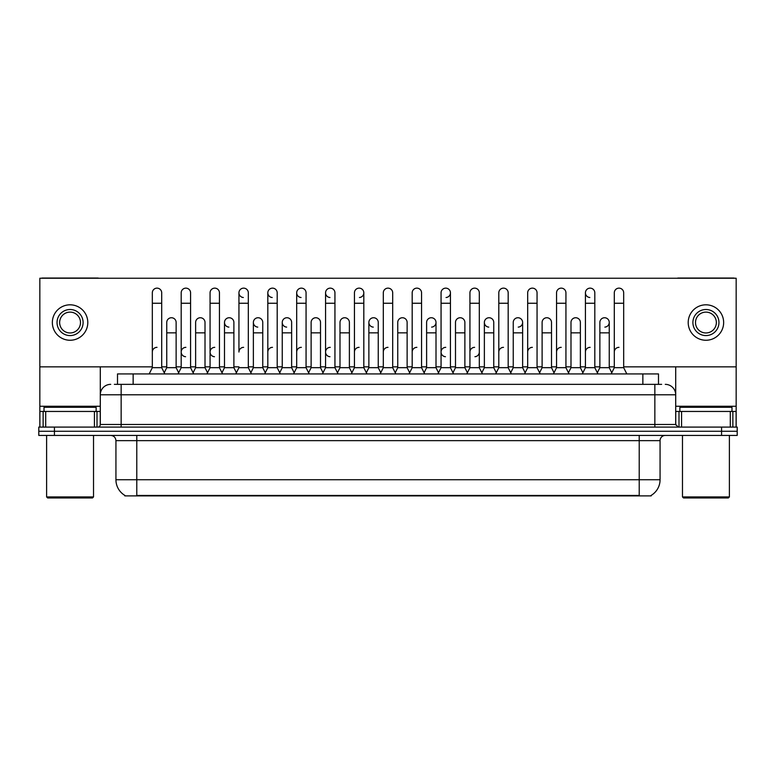 <?xml version="1.0" encoding="UTF-8"?>
<svg xmlns="http://www.w3.org/2000/svg" width="776" height="776" viewBox="0 0 776 776"><rect width="100%" height="100%" fill="white"/><g stroke="black" fill="none" stroke-linecap="round" stroke-linejoin="round"><path stroke-width="1.16" d="M117.506 384.353L117.506 373.925L658.494 373.925L658.494 384.353M651.2 495.379L651.2 495.883L124.8 495.883L124.8 495.379M124.955 495.466A18.246 18.246 0 0 1 115.934 479.733L136.78 479.733L136.78 495.466L639.22 495.466L639.22 479.733L660.066 479.733L660.066 440.642A5.209 5.209 0 0 1 665.274 435.433M115.934 479.733L115.934 440.642C115.624 437.48 113.888 435.734 110.725 435.433M651.045 495.466A18.246 18.246 0 0 0 660.066 479.733M737.2 435.433L737.2 431.262L38.8 431.262L38.8 435.433L54.436 435.433L54.436 431.262L38.8 431.262L38.8 427.091L54.436 427.091L54.436 431.262L737.2 431.262L737.2 435.433L54.436 435.433M114.615 384.353L661.627 384.353M114.373 384.353L121.153 384.353L121.153 394.78L100.298 394.78L100.298 424.482A2.609 2.609 0 0 1 97.698 427.091M110.725 384.353A10.428 10.428 0 0 0 100.298 394.78L100.298 366.844M665.274 384.353A10.428 10.428 0 0 1 675.702 394.78L675.702 424.482L678.302 427.091M737.2 427.091L737.2 431.262L737.2 427.091L54.436 427.091M149.186 373.925L152.319 367.669L161.699 367.669L164.822 373.925M161.699 367.669L161.699 292.833A4.695 4.695 0 0 0 157.004 288.139A4.695 4.695 0 0 1 157.305 288.148M152.319 367.669L152.319 303.251L161.699 303.251M152.319 303.251L152.319 292.833A4.695 4.695 0 0 1 157.004 288.139M164.221 372.732L166.753 367.669L176.133 367.669L178.664 372.732L181.186 367.669L190.576 367.669L193.699 373.925M176.133 367.669L176.133 322.438A4.695 4.695 0 0 0 171.739 317.753A4.695 4.695 0 0 1 176.133 322.438M166.753 367.669L166.753 332.855L176.133 332.855M166.753 332.855L166.753 322.438A4.695 4.695 0 0 1 171.739 317.753M152.319 352.042A4.695 4.695 0 0 1 157.004 347.347M222.576 373.925L219.443 367.669L210.063 367.669L207.541 372.732L205.01 367.669L195.63 367.669L193.098 372.732L190.576 367.669L190.576 303.251L181.186 303.251L181.186 367.669L178.063 373.925M181.186 303.251L181.186 292.833A4.695 4.695 0 0 1 186.172 288.148A4.695 4.695 0 0 1 190.576 292.833L190.576 303.251M236.408 372.732L233.886 367.669L224.497 367.669L221.975 372.732L219.443 367.669L219.443 303.251L210.063 303.251L210.063 367.669L206.94 373.925M210.063 303.251L210.063 292.833A4.695 4.695 0 0 1 215.049 288.148A4.695 4.695 0 0 1 219.443 292.833L219.443 303.251M235.807 373.925L238.94 367.669L248.32 367.669L251.443 373.925M248.32 367.669L248.32 292.833A4.695 4.695 0 0 0 243.625 288.139A4.695 4.695 0 0 0 238.94 292.678A4.695 4.695 0 0 0 243.334 297.509M243.625 347.347A4.695 4.695 0 0 0 238.94 352.042L238.94 303.251L248.32 303.251M238.94 303.251L238.94 292.833A4.695 4.695 0 0 1 243.926 288.148M264.684 373.925L267.817 367.669L277.197 367.669L280.32 373.925M277.197 367.669L277.197 292.833A4.695 4.695 0 0 0 272.502 288.139A4.695 4.695 0 0 0 267.817 292.678A4.695 4.695 0 0 0 272.211 297.509M250.852 372.732L253.374 367.669L262.754 367.669L265.285 372.732L267.817 367.669L267.817 303.251L277.197 303.251M267.817 303.251L267.817 292.833A4.695 4.695 0 0 1 272.793 288.148M205.01 367.669L205.01 322.438A4.695 4.695 0 0 0 200.615 317.753A4.695 4.695 0 0 1 205.01 322.438M195.63 367.669L195.63 332.855L205.01 332.855M195.63 332.855L195.63 322.438A4.695 4.695 0 0 1 200.615 317.753M233.886 367.669L233.886 322.438A4.695 4.695 0 0 0 229.483 317.753A4.695 4.695 0 0 1 233.886 322.438M224.497 367.669L224.497 332.855L233.886 332.855M224.497 332.855L224.497 322.438A4.695 4.695 0 0 1 229.483 317.753M262.754 367.669L262.754 322.438A4.695 4.695 0 0 0 258.36 317.753A4.695 4.695 0 0 1 262.754 322.438M253.374 367.669L253.374 332.855L262.754 332.855M253.374 332.855L253.374 322.438A4.695 4.695 0 0 1 258.36 317.753M181.186 352.042A4.695 4.695 0 0 1 185.881 347.347A4.695 4.695 0 0 0 181.196 351.887A4.695 4.695 0 0 0 185.59 356.717M219.443 367.669L219.443 352.042M210.063 367.669L210.063 352.042A4.695 4.695 0 0 1 214.758 347.347A4.695 4.695 0 0 0 210.063 351.887A4.695 4.695 0 0 0 214.457 356.717M267.817 367.669L267.817 352.042A4.695 4.695 0 0 1 272.502 347.347M296.684 352.042A4.695 4.695 0 0 1 301.379 347.347M322.438 373.925L325.561 367.669L334.941 367.669L334.941 352.042M325.561 352.042A4.695 4.695 0 0 1 330.256 347.347A4.695 4.695 0 0 0 325.561 351.887A4.695 4.695 0 0 0 329.955 356.717M354.438 352.042A4.695 4.695 0 0 1 359.123 347.347M395.818 373.925L392.695 367.669L383.305 367.669L383.305 352.042A4.695 4.695 0 0 1 388 347.347M438.527 372.732L436.005 367.669L426.616 367.669L424.094 372.732L421.562 367.669L412.182 367.669L409.66 372.732L407.128 367.669L407.128 322.438A4.695 4.695 0 0 0 402.734 317.753A4.695 4.695 0 0 1 407.128 322.438M412.182 352.042A4.695 4.695 0 0 1 416.877 347.347M441.059 352.042A4.695 4.695 0 0 1 445.744 347.347A4.695 4.695 0 0 0 441.059 351.887A4.695 4.695 0 0 0 445.453 356.717M466.803 373.925L469.936 367.669L479.316 367.669L479.316 352.042A4.695 4.695 0 0 1 474.922 356.717M469.936 352.042A4.695 4.695 0 0 1 474.621 347.347M503.498 347.347A4.695 4.695 0 0 0 498.803 352.042L498.803 367.669L508.183 367.669L510.715 372.732L513.246 367.669L522.626 367.669L525.148 372.732L527.68 367.669L537.06 367.669L539.592 372.732L542.114 367.669L551.503 367.669L554.025 372.732L556.557 367.669L565.937 367.669L568.459 372.732L570.99 367.669L580.37 367.669L582.902 372.732L585.424 367.669L594.814 367.669L597.336 372.732L599.867 367.669L609.247 367.669L611.779 372.732L614.301 367.669L623.681 367.669L626.814 373.925L623.681 367.669L623.681 292.833A4.695 4.695 0 0 0 618.996 288.139A4.695 4.695 0 0 1 619.287 288.148M527.68 352.042A4.695 4.695 0 0 1 532.375 347.347M556.557 352.042A4.695 4.695 0 0 1 561.242 347.347M585.424 352.042A4.695 4.695 0 0 1 590.119 347.347M614.301 352.042A4.695 4.695 0 0 1 618.996 347.347M94.439 427.091L94.439 411.455L45.706 411.455L45.706 427.091M98.717 278.235A2.609 2.609 0 0 0 97.698 278.031L42.447 278.031A2.609 2.609 0 0 0 41.429 278.235M623.681 366.844L736.162 366.844L736.162 278.235L39.838 278.235L39.838 411.455L45.706 411.455M94.439 411.455L100.298 411.455M39.838 427.091L39.838 411.455M730.294 427.091L730.294 411.455L681.561 411.455L681.561 427.091M736.162 427.091L736.162 411.455L736.162 427.091M734.571 278.235A2.609 2.609 0 0 0 733.553 278.031L678.302 278.031A2.609 2.609 0 0 0 677.283 278.235M675.702 366.844L675.702 394.78L654.847 394.78L654.847 424.482L675.702 424.482M736.162 366.844L736.162 411.455L732.864 411.455L732.864 427.091M675.702 411.455L681.561 411.455M730.294 411.455L732.864 411.455M96.127 411.455L96.127 407.284L44.009 407.284L44.009 411.455M46.618 435.433L46.618 496.931L93.527 496.931L93.527 435.433M93.527 496.931L92.48 497.969L47.656 497.969L46.618 496.931M731.991 411.455L731.991 407.284L679.873 407.284L679.873 411.455M682.473 435.433L682.473 496.931L729.382 496.931L729.382 435.433M729.382 496.931L728.344 497.969L683.52 497.969L682.473 496.931M582.301 373.925L585.424 367.669L585.424 292.833A4.695 4.695 0 0 1 590.119 288.139A4.695 4.695 0 0 0 585.434 292.678A4.695 4.695 0 0 0 589.828 297.509M496.281 372.732L493.749 367.669L484.37 367.669L484.37 322.438A4.695 4.695 0 0 1 489.064 317.743A4.695 4.695 0 0 0 484.37 322.282A4.695 4.695 0 0 0 488.764 327.113M380.783 372.732L378.251 367.669L368.872 367.669L368.872 322.438A4.695 4.695 0 0 1 373.566 317.743A4.695 4.695 0 0 0 368.872 322.282A4.695 4.695 0 0 0 373.266 327.113M294.162 372.732L291.63 367.669L282.251 367.669L282.251 322.438A4.695 4.695 0 0 1 286.936 317.743A4.695 4.695 0 0 0 282.251 322.282A4.695 4.695 0 0 0 286.645 327.113M325.561 367.669L325.561 292.833A4.695 4.695 0 0 1 330.256 288.139A4.695 4.695 0 0 0 325.561 292.678A4.695 4.695 0 0 0 329.955 297.509M258.069 317.743A4.695 4.695 0 0 0 253.374 322.282A4.695 4.695 0 0 0 257.768 327.113M229.192 317.743A4.695 4.695 0 0 0 224.506 322.282A4.695 4.695 0 0 0 228.901 327.113M309.197 373.925L306.064 367.669L296.684 367.669L296.684 292.833A4.695 4.695 0 0 1 301.379 288.139A4.695 4.695 0 0 0 296.694 292.678A4.695 4.695 0 0 0 301.078 297.509M518.232 327.113A4.695 4.695 0 0 0 522.626 322.438A4.695 4.695 0 0 0 518.232 317.753A4.695 4.695 0 0 1 522.626 322.438L522.626 367.669M446.045 297.509A4.695 4.695 0 0 0 450.439 292.833A4.695 4.695 0 0 0 445.744 288.139A4.695 4.695 0 0 1 446.045 288.148M359.424 297.509A4.695 4.695 0 0 0 363.818 292.833A4.695 4.695 0 0 0 359.123 288.139A4.695 4.695 0 0 1 359.424 288.148M39.838 366.844L152.319 366.844M161.699 366.844L166.753 366.844M176.133 366.844L181.186 366.844M190.576 366.844L195.63 366.844M205.01 366.844L210.063 366.844M219.443 366.844L224.497 366.844M233.886 366.844L238.94 366.844M248.32 366.844L253.374 366.844M262.754 366.844L267.817 366.844M277.197 366.844L282.251 366.844M291.63 366.844L296.684 366.844M306.064 366.844L311.127 366.844M320.507 366.844L325.561 366.844M334.941 366.844L339.995 366.844M349.384 366.844L354.438 366.844M363.818 366.844L368.872 366.844M378.251 366.844L383.305 366.844M392.695 366.844L397.748 366.844M407.128 366.844L412.182 366.844M421.562 366.844L426.616 366.844M436.005 366.844L441.059 366.844M450.439 366.844L455.493 366.844M464.873 366.844L469.936 366.844M479.316 366.844L484.37 366.844M493.749 366.844L498.803 366.844M508.183 366.844L513.246 366.844M522.626 366.844L527.68 366.844M537.06 366.844L542.114 366.844M551.503 366.844L556.557 366.844M565.937 366.844L570.99 366.844M580.37 366.844L585.424 366.844M594.814 366.844L599.867 366.844M609.247 366.844L614.301 366.844M431.601 327.113A4.695 4.695 0 0 0 436.005 322.438A4.695 4.695 0 0 0 431.601 317.753A4.695 4.695 0 0 1 436.005 322.438L436.005 367.669M604.853 327.113A4.695 4.695 0 0 0 609.247 322.438A4.695 4.695 0 0 0 604.853 317.753A4.695 4.695 0 0 1 609.247 322.438L609.247 367.669M70.073 309.508A13.027 13.027 0 0 0 57.046 322.535A13.027 13.027 0 0 0 70.073 335.571A13.027 13.027 0 0 0 83.1 322.535A13.027 13.027 0 0 0 70.073 309.508M70.073 312.117A10.428 10.428 0 0 0 59.645 322.535A10.428 10.428 0 0 0 70.073 332.962A10.428 10.428 0 0 0 80.5 322.535A10.428 10.428 0 0 0 70.073 312.117M70.073 340.257A17.722 17.722 0 0 0 87.795 322.535A17.722 17.722 0 0 0 70.073 304.813A17.722 17.722 0 0 0 52.351 322.535A17.722 17.722 0 0 0 70.073 340.257M705.927 309.508A13.027 13.027 0 0 0 692.9 322.535A13.027 13.027 0 0 0 705.927 335.571A13.027 13.027 0 0 0 718.954 322.535A13.027 13.027 0 0 0 705.927 309.508M705.927 312.117A10.428 10.428 0 0 0 695.5 322.535A10.428 10.428 0 0 0 705.927 332.962A10.428 10.428 0 0 0 716.355 322.535A10.428 10.428 0 0 0 705.927 312.117M705.927 340.257A17.722 17.722 0 0 0 723.649 322.535A17.722 17.722 0 0 0 705.927 304.813A17.722 17.722 0 0 0 688.205 322.535A17.722 17.722 0 0 0 705.927 340.257M296.684 367.669L293.561 373.925M306.064 367.669L306.064 292.833A4.695 4.695 0 0 0 301.379 288.139A4.695 4.695 0 0 1 301.67 288.148M325.561 303.251L334.941 303.251L334.941 367.669L338.074 373.925M330.547 288.148A4.695 4.695 0 0 0 330.256 288.139A4.695 4.695 0 0 1 334.941 292.833L334.941 303.251M351.305 373.925L354.438 367.669L363.818 367.669L366.941 373.925M363.818 367.669L363.818 292.833M354.438 367.669L354.438 303.251L363.818 303.251M354.438 303.251L354.438 292.833A4.695 4.695 0 0 1 359.123 288.139M282.251 367.669L279.719 372.732M291.63 367.669L291.63 322.438A4.695 4.695 0 0 0 287.236 317.753A4.695 4.695 0 0 1 291.63 322.438M308.596 372.732L311.127 367.669L320.507 367.669L323.029 372.732M320.507 367.669L320.507 322.438A4.695 4.695 0 0 0 316.113 317.753A4.695 4.695 0 0 1 320.507 322.438M311.127 367.669L311.127 332.855L320.507 332.855M311.127 332.855L311.127 322.438A4.695 4.695 0 0 1 316.113 317.753M337.473 372.732L339.995 367.669L349.384 367.669L351.906 372.732M349.384 367.669L349.384 322.438A4.695 4.695 0 0 0 344.98 317.753A4.695 4.695 0 0 1 349.384 322.438M339.995 367.669L339.995 332.855L349.384 332.855M339.995 332.855L339.995 322.438A4.695 4.695 0 0 1 344.98 317.753M392.695 367.669L392.695 303.251L383.305 303.251L383.305 367.669L380.182 373.925M383.305 303.251L383.305 292.833A4.695 4.695 0 0 1 388.291 288.148A4.695 4.695 0 0 1 392.695 292.833L392.695 303.251M424.695 373.925L421.562 367.669L421.562 303.251L412.182 303.251L412.182 367.669L409.059 373.925M412.182 303.251L412.182 292.833A4.695 4.695 0 0 1 417.168 288.148A4.695 4.695 0 0 1 421.562 292.833L421.562 303.251M437.926 373.925L441.059 367.669L450.439 367.669L453.562 373.925M450.439 367.669L450.439 292.833M441.059 367.669L441.059 303.251L450.439 303.251M441.059 303.251L441.059 292.833A4.695 4.695 0 0 1 445.744 288.139M469.936 367.669L469.936 303.251L479.316 303.251L479.316 367.669L482.439 373.925M469.936 303.251L469.936 292.833A4.695 4.695 0 0 1 474.922 288.148A4.695 4.695 0 0 1 479.316 292.833L479.316 303.251M511.316 373.925L508.183 367.669L508.183 303.251L498.803 303.251L498.803 367.669L495.68 373.925M498.803 303.251L498.803 292.833A4.695 4.695 0 0 1 503.789 288.148A4.695 4.695 0 0 1 508.183 292.833L508.183 303.251M368.872 367.669L366.34 372.732M378.251 367.669L378.251 322.438A4.695 4.695 0 0 0 373.857 317.753A4.695 4.695 0 0 1 378.251 322.438M395.217 372.732L397.748 367.669L407.128 367.669M397.748 367.669L397.748 332.855L407.128 332.855M397.748 332.855L397.748 322.438A4.695 4.695 0 0 1 402.734 317.753M426.616 367.669L426.616 332.855L436.005 332.855M426.616 332.855L426.616 322.438A4.695 4.695 0 0 1 431.601 317.753M452.971 372.732L455.493 367.669L464.873 367.669L467.404 372.732M464.873 367.669L464.873 322.438A4.695 4.695 0 0 0 460.478 317.753A4.695 4.695 0 0 1 464.873 322.438M455.493 367.669L455.493 332.855L464.873 332.855M455.493 332.855L455.493 322.438A4.695 4.695 0 0 1 460.478 317.753M484.37 367.669L481.838 372.732M493.749 367.669L493.749 322.438A4.695 4.695 0 0 0 489.355 317.753A4.695 4.695 0 0 1 493.749 322.438M540.193 373.925L537.06 367.669L537.06 303.251L527.68 303.251L527.68 367.669L524.557 373.925M527.68 303.251L527.68 292.833A4.695 4.695 0 0 1 532.666 288.148A4.695 4.695 0 0 1 537.06 292.833L537.06 303.251M569.06 373.925L565.937 367.669L565.937 303.251L556.557 303.251L556.557 367.669L553.424 373.925M556.557 303.251L556.557 292.833A4.695 4.695 0 0 1 561.543 288.148A4.695 4.695 0 0 1 565.937 292.833L565.937 303.251M585.424 303.251L594.814 303.251L594.814 367.669L597.937 373.925M590.41 288.148A4.695 4.695 0 0 0 590.119 288.139A4.695 4.695 0 0 1 594.814 292.833L594.814 303.251M623.681 303.251L614.301 303.251L614.301 367.669L611.178 373.925M614.301 303.251L614.301 292.833A4.695 4.695 0 0 1 618.996 288.139M513.246 367.669L513.246 332.855L522.626 332.855M513.246 332.855L513.246 322.438A4.695 4.695 0 0 1 518.232 317.753M551.503 367.669L551.503 322.438A4.695 4.695 0 0 0 547.099 317.753A4.695 4.695 0 0 1 551.503 322.438M542.114 367.669L542.114 332.855L551.503 332.855M542.114 332.855L542.114 322.438A4.695 4.695 0 0 1 547.099 317.753M580.37 367.669L580.37 322.438A4.695 4.695 0 0 0 575.976 317.753A4.695 4.695 0 0 1 580.37 322.438M570.99 367.669L570.99 332.855L580.37 332.855M570.99 332.855L570.99 322.438A4.695 4.695 0 0 1 575.976 317.753M599.867 367.669L599.867 332.855L609.247 332.855M599.867 332.855L599.867 322.438A4.695 4.695 0 0 1 604.853 317.753M637.135 495.883L637.135 495.379M138.865 495.883L138.865 495.379M133.142 384.353L133.142 373.925M642.858 384.353L642.858 373.925M639.22 435.433L639.22 440.642L115.934 440.642M660.066 440.642L639.22 440.642L639.22 479.733L136.78 479.733L136.78 435.433M721.564 435.433L721.564 427.091M121.153 427.091L121.153 424.482L654.847 424.482L654.847 427.091M100.298 424.482L121.153 424.482L121.153 394.78L654.847 394.78L654.847 384.353M100.298 406.246L39.838 406.246M100.259 424.938L100.259 411.455M97 411.455L97 427.091M39.886 411.455L39.886 427.091M43.136 427.091L43.136 411.455M736.162 406.246L675.702 406.246M736.114 427.091L736.114 411.455M675.741 411.455L675.741 424.938M679 427.091L679 411.455M296.684 303.251L306.064 303.251M282.251 332.855L291.63 332.855M368.872 332.855L378.251 332.855M484.37 332.855L493.749 332.855"/></g></svg>
